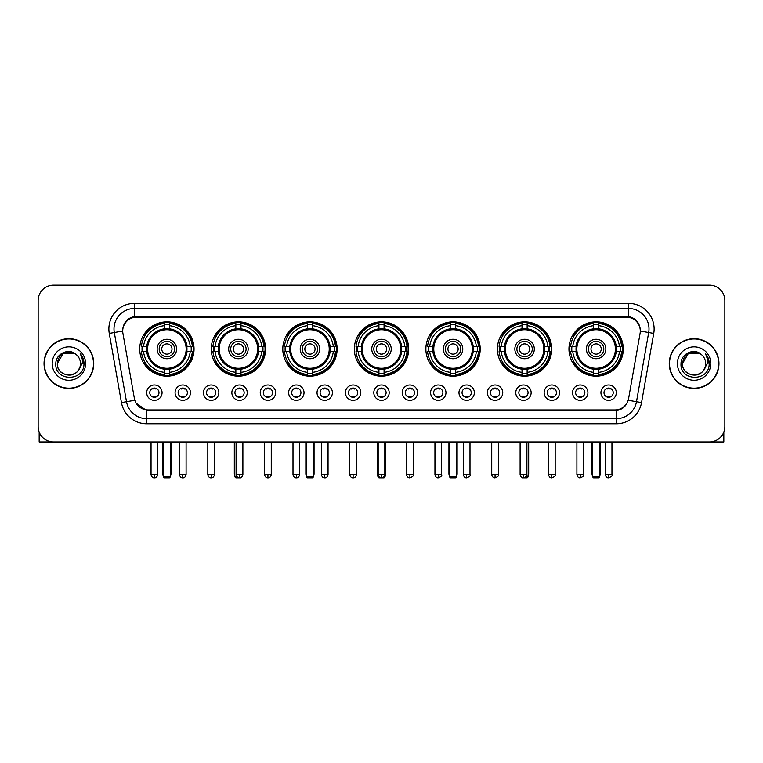 <?xml version="1.0" encoding="UTF-8"?>
<svg xmlns="http://www.w3.org/2000/svg" width="763" height="763" viewBox="0 0 763 763"><rect width="100%" height="100%" fill="white"/><g stroke="black" fill="none" stroke-linecap="round" stroke-linejoin="round"><path stroke-width="1.14" d="M425.878 349.006A27.163 27.163 0 0 0 453.041 376.169A27.163 27.163 0 0 0 480.204 349.006A27.163 27.163 0 0 0 453.041 321.852A27.163 27.163 0 0 0 425.878 349.006M211.256 349.006A27.163 27.163 0 0 0 238.418 376.169A27.163 27.163 0 0 0 265.581 349.006A27.163 27.163 0 0 0 238.418 321.852A27.163 27.163 0 0 0 211.256 349.006M282.796 349.006A27.163 27.163 0 0 0 309.959 376.169A27.163 27.163 0 0 0 337.122 349.006A27.163 27.163 0 0 0 309.959 321.852A27.163 27.163 0 0 0 282.796 349.006M354.337 349.006A27.163 27.163 0 0 0 381.5 376.169A27.163 27.163 0 0 0 408.663 349.006A27.163 27.163 0 0 0 381.5 321.852A27.163 27.163 0 0 0 354.337 349.006M497.419 349.006A27.163 27.163 0 0 0 524.582 376.169A27.163 27.163 0 0 0 551.744 349.006A27.163 27.163 0 0 0 524.582 321.852A27.163 27.163 0 0 0 497.419 349.006M568.96 349.006A27.163 27.163 0 0 0 596.122 376.169A27.163 27.163 0 0 0 623.276 349.006A27.163 27.163 0 0 0 596.122 321.852A27.163 27.163 0 0 0 568.96 349.006M139.724 349.006A27.163 27.163 0 0 0 166.878 376.169A27.163 27.163 0 0 0 194.04 349.006A27.163 27.163 0 0 0 166.878 321.852A27.163 27.163 0 0 0 139.724 349.006M190.454 392.668A7.687 7.687 0 0 1 182.767 400.356A7.687 7.687 0 0 1 175.08 392.668A7.687 7.687 0 0 1 182.767 384.981A7.687 7.687 0 0 1 190.454 392.668M178.151 392.668A4.616 4.616 0 0 0 182.767 397.285A4.616 4.616 0 0 0 187.383 392.668A4.616 4.616 0 0 0 182.767 388.062A4.616 4.616 0 0 0 178.151 392.668M218.847 392.668A7.687 7.687 0 0 1 211.16 400.356A7.687 7.687 0 0 1 203.473 392.668A7.687 7.687 0 0 1 211.16 384.981A7.687 7.687 0 0 1 218.847 392.668M206.544 392.668A4.616 4.616 0 0 0 211.16 397.285A4.616 4.616 0 0 0 215.767 392.668A4.616 4.616 0 0 0 211.16 388.062A4.616 4.616 0 0 0 206.544 392.668M247.231 392.668A7.687 7.687 0 0 1 239.544 400.356A7.687 7.687 0 0 1 231.857 392.668A7.687 7.687 0 0 1 239.544 384.981A7.687 7.687 0 0 1 247.231 392.668M234.937 392.668A4.616 4.616 0 0 0 239.544 397.285A4.616 4.616 0 0 0 244.16 392.668A4.616 4.616 0 0 0 239.544 388.062A4.616 4.616 0 0 0 234.937 392.668M275.624 392.668A7.687 7.687 0 0 1 267.937 400.356A7.687 7.687 0 0 1 260.25 392.668A7.687 7.687 0 0 1 267.937 384.981A7.687 7.687 0 0 1 275.624 392.668M263.33 392.668A4.616 4.616 0 0 0 267.937 397.285A4.616 4.616 0 0 0 272.553 392.668A4.616 4.616 0 0 0 267.937 388.062A4.616 4.616 0 0 0 263.33 392.668M304.017 392.668A7.687 7.687 0 0 1 296.33 400.356A7.687 7.687 0 0 1 288.643 392.668A7.687 7.687 0 0 1 296.33 384.981A7.687 7.687 0 0 1 304.017 392.668M291.714 392.668A4.616 4.616 0 0 0 296.33 397.285A4.616 4.616 0 0 0 300.937 392.668A4.616 4.616 0 0 0 296.33 388.062A4.616 4.616 0 0 0 291.714 392.668M332.41 392.668A7.687 7.687 0 0 1 324.723 400.356A7.687 7.687 0 0 1 317.036 392.668A7.687 7.687 0 0 1 324.723 384.981A7.687 7.687 0 0 1 332.41 392.668M320.107 392.668A4.616 4.616 0 0 0 324.723 397.285A4.616 4.616 0 0 0 329.33 392.668A4.616 4.616 0 0 0 324.723 388.062A4.616 4.616 0 0 0 320.107 392.668M360.794 392.668A7.687 7.687 0 0 1 353.107 400.356A7.687 7.687 0 0 1 345.42 392.668A7.687 7.687 0 0 1 353.107 384.981A7.687 7.687 0 0 1 360.794 392.668M348.5 392.668A4.616 4.616 0 0 0 353.107 397.285A4.616 4.616 0 0 0 357.723 392.668A4.616 4.616 0 0 0 353.107 388.062A4.616 4.616 0 0 0 348.5 392.668M389.187 392.668A7.687 7.687 0 0 1 381.5 400.356A7.687 7.687 0 0 1 373.813 392.668A7.687 7.687 0 0 1 381.5 384.981A7.687 7.687 0 0 1 389.187 392.668M376.884 392.668A4.616 4.616 0 0 0 381.5 397.285A4.616 4.616 0 0 0 386.116 392.668A4.616 4.616 0 0 0 381.5 388.062A4.616 4.616 0 0 0 376.884 392.668M417.58 392.668A7.687 7.687 0 0 1 409.893 400.356A7.687 7.687 0 0 1 402.206 392.668A7.687 7.687 0 0 1 409.893 384.981A7.687 7.687 0 0 1 417.58 392.668M405.277 392.668A4.616 4.616 0 0 0 409.893 397.285A4.616 4.616 0 0 0 414.5 392.668A4.616 4.616 0 0 0 409.893 388.062A4.616 4.616 0 0 0 405.277 392.668M445.964 392.668A7.687 7.687 0 0 1 438.277 400.356A7.687 7.687 0 0 1 430.59 392.668A7.687 7.687 0 0 1 438.277 384.981A7.687 7.687 0 0 1 445.964 392.668M433.67 392.668A4.616 4.616 0 0 0 438.277 397.285A4.616 4.616 0 0 0 442.893 392.668A4.616 4.616 0 0 0 438.277 388.062A4.616 4.616 0 0 0 433.67 392.668M474.357 392.668A7.687 7.687 0 0 1 466.67 400.356A7.687 7.687 0 0 1 458.983 392.668A7.687 7.687 0 0 1 466.67 384.981A7.687 7.687 0 0 1 474.357 392.668M462.063 392.668A4.616 4.616 0 0 0 466.67 397.285A4.616 4.616 0 0 0 471.286 392.668A4.616 4.616 0 0 0 466.67 388.062A4.616 4.616 0 0 0 462.063 392.668M502.75 392.668A7.687 7.687 0 0 1 495.063 400.356A7.687 7.687 0 0 1 487.376 392.668A7.687 7.687 0 0 1 495.063 384.981A7.687 7.687 0 0 1 502.75 392.668M490.447 392.668A4.616 4.616 0 0 0 495.063 397.285A4.616 4.616 0 0 0 499.67 392.668A4.616 4.616 0 0 0 495.063 388.062A4.616 4.616 0 0 0 490.447 392.668M531.143 392.668A7.687 7.687 0 0 1 523.456 400.356A7.687 7.687 0 0 1 515.769 392.668A7.687 7.687 0 0 1 523.456 384.981A7.687 7.687 0 0 1 531.143 392.668M518.84 392.668A4.616 4.616 0 0 0 523.456 397.285A4.616 4.616 0 0 0 528.063 392.668A4.616 4.616 0 0 0 523.456 388.062A4.616 4.616 0 0 0 518.84 392.668M559.527 392.668A7.687 7.687 0 0 1 551.84 400.356A7.687 7.687 0 0 1 544.153 392.668A7.687 7.687 0 0 1 551.84 384.981A7.687 7.687 0 0 1 559.527 392.668M547.233 392.668A4.616 4.616 0 0 0 551.84 397.285A4.616 4.616 0 0 0 556.456 392.668A4.616 4.616 0 0 0 551.84 388.062A4.616 4.616 0 0 0 547.233 392.668M587.92 392.668A7.687 7.687 0 0 1 580.233 400.356A7.687 7.687 0 0 1 572.546 392.668A7.687 7.687 0 0 1 580.233 384.981A7.687 7.687 0 0 1 587.92 392.668M575.617 392.668A4.616 4.616 0 0 0 580.233 397.285A4.616 4.616 0 0 0 584.849 392.668A4.616 4.616 0 0 0 580.233 388.062A4.616 4.616 0 0 0 575.617 392.668M616.313 392.668A7.687 7.687 0 0 1 608.626 400.356A7.687 7.687 0 0 1 600.939 392.668A7.687 7.687 0 0 1 608.626 384.981A7.687 7.687 0 0 1 616.313 392.668M604.01 392.668A4.616 4.616 0 0 0 608.626 397.285A4.616 4.616 0 0 0 613.233 392.668A4.616 4.616 0 0 0 608.626 388.062A4.616 4.616 0 0 0 604.01 392.668M162.061 392.668A7.687 7.687 0 0 1 154.374 400.356A7.687 7.687 0 0 1 146.687 392.668A7.687 7.687 0 0 1 154.374 384.981A7.687 7.687 0 0 1 162.061 392.668M149.767 392.668A4.616 4.616 0 0 0 154.374 397.285A4.616 4.616 0 0 0 158.99 392.668A4.616 4.616 0 0 0 154.374 388.062A4.616 4.616 0 0 0 149.767 392.668M122.919 333.421A13.839 13.839 0 0 1 136.539 317.189L626.461 317.189A13.839 13.839 0 0 1 640.081 333.421L628.607 398.505A13.839 13.839 0 0 1 614.978 409.941L148.022 409.941A13.839 13.839 0 0 1 134.393 398.505L122.919 333.421M142.156 351.571A24.855 24.855 0 0 1 142.156 346.45M571.401 351.571A24.855 24.855 0 0 1 571.401 346.45M499.86 351.571A24.855 24.855 0 0 1 499.86 346.45M356.779 351.571A24.855 24.855 0 0 1 356.779 346.45M285.238 351.571A24.855 24.855 0 0 1 285.238 346.45M213.697 351.571A24.855 24.855 0 0 1 213.697 346.45M428.32 351.571A24.855 24.855 0 0 1 428.32 346.45M44.044 363.56A24.855 24.855 0 0 0 68.899 388.415A24.855 24.855 0 0 0 93.754 363.56A24.855 24.855 0 0 0 68.899 338.705A24.855 24.855 0 0 0 44.044 363.56M669.246 363.56A24.855 24.855 0 0 0 694.101 388.415A24.855 24.855 0 0 0 718.956 363.56A24.855 24.855 0 0 0 694.101 338.705A24.855 24.855 0 0 0 669.246 363.56M122.767 328.977L122.729 331.047L122.767 328.977C123.835 322.158 127.745 318.028 134.488 316.569L628.512 316.569C635.245 318.018 639.156 322.148 640.233 328.977L640.271 331.047M134.488 303.35L628.512 303.35A25.627 25.627 0 0 1 653.738 333.421L641.54 402.606A25.627 25.627 0 0 1 616.304 423.78L146.696 423.78A25.627 25.627 0 0 1 121.46 402.606L109.262 333.421A25.627 25.627 0 0 1 134.488 303.35L134.488 308.471L628.512 308.471A20.496 20.496 0 0 1 648.693 332.534L636.495 401.71A20.496 20.496 0 0 1 616.304 418.658L146.696 418.658A20.496 20.496 0 0 1 126.505 401.71L114.307 332.534A20.496 20.496 0 0 1 134.488 308.471L134.603 316.55M126.458 320.775L130.139 317.99M130.263 317.923L133.84 316.683M616.304 423.78L616.304 410.618C622.398 409.607 626.337 406.145 628.13 400.241C626.347 406.145 622.408 409.597 616.304 410.618L148.289 410.713L146.696 410.618L135.9 403.026M638.908 324.227L640.233 328.977M724.85 300.527A15.374 15.374 0 0 0 709.476 285.162L53.524 285.162A15.374 15.374 0 0 0 38.15 300.527L38.15 426.593A15.374 15.374 0 0 0 53.524 441.968L709.476 441.968A15.374 15.374 0 0 0 724.85 426.593L724.85 300.527L724.85 426.593M628.187 400.251L636.495 401.71L648.693 332.534L653.738 333.421M38.15 300.527L38.15 426.593M709.476 285.162L53.524 285.162M53.524 441.968L709.476 441.968M93.496 363.56A24.597 24.597 0 0 0 68.899 338.963A24.597 24.597 0 0 0 44.302 363.56A24.597 24.597 0 0 0 68.899 388.167A24.597 24.597 0 0 0 93.496 363.56M76.481 354.814A11.579 11.579 0 0 1 80.477 363.56C81.193 378.505 56.605 378.505 57.32 363.56L63.11 353.536L74.688 353.536L76.481 354.814C69.376 347.365 55.689 353.498 55.823 363.56C54.516 381.443 83.51 381.91 83.978 364.428L84.006 363.56C83.959 359.764 82.7 356.426 80.21 353.555C82.099 356.655 82.766 359.993 82.204 363.56L77.769 371.009A11.579 11.579 0 0 0 80.477 363.56C81.193 378.505 56.605 378.505 57.32 363.56C58.446 355.243 63.215 351.485 71.636 352.306M77.769 371.009C71.627 379.316 56.71 374.004 57.32 363.56M52.189 363.56A16.71 16.71 0 0 0 68.899 380.27A16.71 16.71 0 0 0 85.609 363.56A16.71 16.71 0 0 0 68.899 346.86A16.71 16.71 0 0 0 52.189 363.56M80.325 353.679L83.997 363.999M39.171 432.116L39.171 441.968L98.618 441.968M718.698 363.56A24.597 24.597 0 0 0 694.101 338.963A24.597 24.597 0 0 0 669.504 363.56A24.597 24.597 0 0 0 694.101 388.167A24.597 24.597 0 0 0 718.698 363.56M701.693 354.814A11.579 11.579 0 0 1 705.68 363.56C706.395 378.505 681.807 378.505 682.523 363.56L688.312 353.536L699.89 353.536L701.693 354.814C694.578 347.365 680.901 353.498 681.025 363.56C679.728 381.443 708.713 381.91 709.18 364.428L709.208 363.56C709.161 359.764 707.902 356.426 705.413 353.555C707.301 356.655 707.969 359.993 707.415 363.56L702.981 371.009A11.579 11.579 0 0 0 705.68 363.56C706.395 378.505 681.807 378.505 682.523 363.56C683.648 355.243 688.417 351.485 696.838 352.306M702.981 371.009C696.829 379.316 681.922 374.004 682.523 363.56M677.391 363.56A16.71 16.71 0 0 0 694.101 380.27A16.71 16.71 0 0 0 710.811 363.56A16.71 16.71 0 0 0 694.101 346.86A16.71 16.71 0 0 0 677.391 363.56M705.527 353.679L709.199 363.999M186.801 351.571A20.086 20.086 0 0 0 169.443 329.082L169.443 329.082A20.086 20.086 0 0 0 146.954 351.571A20.086 20.086 0 0 0 186.801 351.571L186.801 351.571A20.086 20.086 0 0 1 169.443 368.93L169.443 372.344A23.472 23.472 0 0 0 190.216 351.571L192.371 351.571A25.627 25.627 0 0 1 169.443 374.509L169.443 372.344M142.671 351.571A24.34 24.34 0 0 1 142.671 346.45M169.443 324.8A24.34 24.34 0 0 0 164.322 324.8M191.084 346.45A24.34 24.34 0 0 1 191.084 351.571M190.216 346.45L192.371 346.45A25.627 25.627 0 0 0 169.443 323.512L169.443 328.843A20.324 20.324 0 0 1 187.049 346.45L190.216 346.45A23.472 23.472 0 0 0 169.443 325.677M143.549 351.571L141.384 351.571A25.627 25.627 0 0 0 164.322 374.509L164.322 369.178A20.324 20.324 0 0 1 146.715 351.571L143.549 351.571A23.472 23.472 0 0 0 164.322 372.344M190.216 351.571L187.049 351.571A20.324 20.324 0 0 1 169.443 369.178L169.443 368.93M146.954 351.571L146.954 351.571A20.086 20.086 0 0 0 164.322 368.93M169.443 373.212A24.34 24.34 0 0 1 164.322 373.212M164.322 325.677L164.322 323.512A25.627 25.627 0 0 0 141.384 346.45L146.715 346.45A20.324 20.324 0 0 1 164.322 328.843L164.322 325.677A23.472 23.472 0 0 0 143.549 346.45M186.153 349.006A19.266 19.266 0 0 1 166.878 368.281A19.266 19.266 0 0 1 147.612 349.006A19.266 19.266 0 0 1 166.878 329.74A19.266 19.266 0 0 1 186.153 349.006M176.615 349.006A9.738 9.738 0 0 0 166.878 339.277A9.738 9.738 0 0 0 157.14 349.006A9.738 9.738 0 0 0 166.878 358.744A9.738 9.738 0 0 0 176.615 349.006M174.565 349.006A7.687 7.687 0 0 0 166.878 341.319A7.687 7.687 0 0 0 159.19 349.006A7.687 7.687 0 0 0 166.878 356.693A7.687 7.687 0 0 0 174.565 349.006M172.009 349.006A5.122 5.122 0 0 1 166.878 354.137A5.122 5.122 0 0 1 161.756 349.006A5.122 5.122 0 0 1 166.878 343.884A5.122 5.122 0 0 1 172.009 349.006A5.122 5.122 0 0 1 166.878 354.137A5.122 5.122 0 0 1 161.756 349.006A5.122 5.122 0 0 1 166.878 343.884A5.122 5.122 0 0 1 172.009 349.006M145.313 335.176L144.102 335.176A26.648 26.648 0 0 1 193.525 349.006A26.648 26.648 0 0 1 144.102 362.845L145.313 362.845M163.292 441.968L163.292 476.818L170.464 476.818L170.464 441.968M163.292 476.818L164.322 477.838L169.443 477.838L170.464 476.818M258.342 351.571A20.086 20.086 0 0 0 240.984 329.082L240.984 329.082A20.086 20.086 0 0 0 218.495 351.571A20.086 20.086 0 0 0 258.342 351.571L258.342 351.571A20.086 20.086 0 0 1 240.984 368.93L240.984 372.344A23.472 23.472 0 0 0 261.747 351.571L263.912 351.571A25.627 25.627 0 0 1 240.984 374.509L240.984 372.344M214.212 351.571A24.34 24.34 0 0 1 214.212 346.45M240.984 324.8A24.34 24.34 0 0 0 235.862 324.8M262.625 346.45A24.34 24.34 0 0 1 262.625 351.571M261.747 346.45L263.912 346.45A25.627 25.627 0 0 0 240.984 323.512L240.984 328.843A20.324 20.324 0 0 1 258.59 346.45L261.747 346.45A23.472 23.472 0 0 0 240.984 325.677M215.09 351.571L212.925 351.571A25.627 25.627 0 0 0 235.862 374.509L235.862 369.178A20.324 20.324 0 0 1 218.256 351.571L215.09 351.571A23.472 23.472 0 0 0 235.862 372.344M261.747 351.571L258.59 351.571A20.324 20.324 0 0 1 240.984 369.178L240.984 368.93M218.495 351.571L218.495 351.571A20.086 20.086 0 0 0 235.862 368.93M240.984 373.212A24.34 24.34 0 0 1 235.862 373.212M235.862 325.677L235.862 323.512A25.627 25.627 0 0 0 212.925 346.45L218.256 346.45A20.324 20.324 0 0 1 235.862 328.843L235.862 325.677A23.472 23.472 0 0 0 215.09 346.45M257.694 349.006A19.266 19.266 0 0 1 238.418 368.281A19.266 19.266 0 0 1 219.153 349.006A19.266 19.266 0 0 1 238.418 329.74A19.266 19.266 0 0 1 257.694 349.006M248.156 349.006A9.738 9.738 0 0 0 238.418 339.277A9.738 9.738 0 0 0 228.681 349.006A9.738 9.738 0 0 0 238.418 358.744A9.738 9.738 0 0 0 248.156 349.006M246.106 349.006A7.687 7.687 0 0 0 238.418 341.319A7.687 7.687 0 0 0 230.731 349.006A7.687 7.687 0 0 0 238.418 356.693A7.687 7.687 0 0 0 246.106 349.006M243.55 349.006A5.122 5.122 0 0 1 238.418 354.137A5.122 5.122 0 0 1 233.297 349.006A5.122 5.122 0 0 1 238.418 343.884A5.122 5.122 0 0 1 243.55 349.006A5.122 5.122 0 0 1 238.418 354.137A5.122 5.122 0 0 1 233.297 349.006A5.122 5.122 0 0 1 238.418 343.884A5.122 5.122 0 0 1 243.55 349.006M216.854 335.176L215.643 335.176A26.648 26.648 0 0 1 265.066 349.006A26.648 26.648 0 0 1 215.643 362.845L216.854 362.845M234.832 441.968L234.832 476.818L237.14 476.818M234.832 476.818L235.862 477.838L240.984 477.838L242.005 476.818M329.883 351.571A20.086 20.086 0 0 0 312.525 329.082L312.525 329.082A20.086 20.086 0 0 0 290.035 351.571A20.086 20.086 0 0 0 329.883 351.571L329.883 351.571A20.086 20.086 0 0 1 312.525 368.93L312.525 372.344A23.472 23.472 0 0 0 333.288 351.571L335.453 351.571A25.627 25.627 0 0 1 312.525 374.509L312.525 372.344M285.753 351.571A24.34 24.34 0 0 1 285.753 346.45M312.525 324.8A24.34 24.34 0 0 0 307.394 324.8M334.165 346.45A24.34 24.34 0 0 1 334.165 351.571M333.288 346.45L335.453 346.45A25.627 25.627 0 0 0 312.525 323.512L312.525 328.843A20.324 20.324 0 0 1 330.131 346.45L333.288 346.45A23.472 23.472 0 0 0 312.525 325.677M286.63 351.571L284.465 351.571A25.627 25.627 0 0 0 307.394 374.509L307.394 369.178A20.324 20.324 0 0 1 289.797 351.571L286.63 351.571A23.472 23.472 0 0 0 307.394 372.344M333.288 351.571L330.131 351.571A20.324 20.324 0 0 1 312.525 369.178L312.525 368.93M290.035 351.571L290.035 351.571A20.086 20.086 0 0 0 307.394 368.93M312.525 373.212A24.34 24.34 0 0 1 307.394 373.212M307.394 325.677L307.394 323.512A25.627 25.627 0 0 0 284.465 346.45L289.797 346.45A20.324 20.324 0 0 1 307.394 328.843L307.394 325.677A23.472 23.472 0 0 0 286.63 346.45M329.225 349.006A19.266 19.266 0 0 1 309.959 368.281A19.266 19.266 0 0 1 290.693 349.006A19.266 19.266 0 0 1 309.959 329.74A19.266 19.266 0 0 1 329.225 349.006M319.697 349.006A9.738 9.738 0 0 0 309.959 339.277A9.738 9.738 0 0 0 300.221 349.006A9.738 9.738 0 0 0 309.959 358.744A9.738 9.738 0 0 0 319.697 349.006M317.646 349.006A7.687 7.687 0 0 0 309.959 341.319A7.687 7.687 0 0 0 302.272 349.006A7.687 7.687 0 0 0 309.959 356.693A7.687 7.687 0 0 0 317.646 349.006M315.081 349.006A5.122 5.122 0 0 1 309.959 354.137A5.122 5.122 0 0 1 304.838 349.006A5.122 5.122 0 0 1 309.959 343.884A5.122 5.122 0 0 1 315.081 349.006A5.122 5.122 0 0 0 309.959 343.884A5.122 5.122 0 0 0 304.838 349.006A5.122 5.122 0 0 1 309.959 343.884M309.959 354.137A5.122 5.122 0 0 1 304.838 349.006A5.122 5.122 0 0 0 309.959 354.137M288.395 335.176L287.184 335.176A26.648 26.648 0 0 1 336.607 349.006A26.648 26.648 0 0 1 287.184 362.845L288.395 362.845M306.373 441.968L306.373 476.818L313.545 476.818L313.545 441.968M306.373 476.818L307.394 477.838L312.525 477.838L313.545 476.818M401.424 351.571A20.086 20.086 0 0 0 384.066 329.082L384.066 329.082A20.086 20.086 0 0 0 361.576 351.571A20.086 20.086 0 0 0 401.424 351.571L401.424 351.571A20.086 20.086 0 0 1 384.066 368.93L384.066 372.344A23.472 23.472 0 0 0 404.829 351.571L406.994 351.571A25.627 25.627 0 0 1 384.066 374.509L384.066 372.344M357.294 351.571A24.34 24.34 0 0 1 357.294 346.45M384.066 324.8A24.34 24.34 0 0 0 378.934 324.8M405.706 346.45A24.34 24.34 0 0 1 405.706 351.571M404.829 346.45L406.994 346.45A25.627 25.627 0 0 0 384.066 323.512L384.066 328.843A20.324 20.324 0 0 1 401.662 346.45L404.829 346.45A23.472 23.472 0 0 0 384.066 325.677M358.171 351.571L356.006 351.571A25.627 25.627 0 0 0 378.934 374.509L378.934 369.178A20.324 20.324 0 0 1 361.338 351.571L358.171 351.571A23.472 23.472 0 0 0 378.934 372.344M404.829 351.571L401.662 351.571A20.324 20.324 0 0 1 384.066 369.178L384.066 368.93M361.576 351.571L361.576 351.571A20.086 20.086 0 0 0 378.934 368.93M384.066 373.212A24.34 24.34 0 0 1 378.934 373.212M378.934 325.677L378.934 323.512A25.627 25.627 0 0 0 356.006 346.45L361.338 346.45A20.324 20.324 0 0 1 378.934 328.843L378.934 325.677A23.472 23.472 0 0 0 358.171 346.45M400.766 349.006A19.266 19.266 0 0 1 381.5 368.281A19.266 19.266 0 0 1 362.234 349.006A19.266 19.266 0 0 1 381.5 329.74A19.266 19.266 0 0 1 400.766 349.006M391.238 349.006A9.738 9.738 0 0 0 381.5 339.277A9.738 9.738 0 0 0 371.762 349.006A9.738 9.738 0 0 0 381.5 358.744A9.738 9.738 0 0 0 391.238 349.006M389.187 349.006A7.687 7.687 0 0 0 381.5 341.319A7.687 7.687 0 0 0 373.813 349.006A7.687 7.687 0 0 0 381.5 356.693A7.687 7.687 0 0 0 389.187 349.006M386.622 349.006A5.122 5.122 0 0 1 381.5 354.137A5.122 5.122 0 0 1 376.378 349.006A5.122 5.122 0 0 1 381.5 343.884A5.122 5.122 0 0 1 386.622 349.006A5.122 5.122 0 0 0 381.5 343.884A5.122 5.122 0 0 0 376.378 349.006A5.122 5.122 0 0 1 381.5 343.884M381.5 354.137A5.122 5.122 0 0 1 376.378 349.006A5.122 5.122 0 0 0 381.5 354.137M359.936 335.176L358.724 335.176A26.648 26.648 0 0 1 408.148 349.006A26.648 26.648 0 0 1 358.724 362.845L359.936 362.845M377.914 441.968L377.914 476.818L379.097 476.818M383.903 476.818L385.086 476.818L385.086 441.968M377.914 476.818L378.934 477.838L384.066 477.838L385.086 476.818M472.965 351.571A20.086 20.086 0 0 0 455.606 329.082L455.606 329.082A20.086 20.086 0 0 0 433.117 351.571A20.086 20.086 0 0 0 472.965 351.571L472.965 351.571A20.086 20.086 0 0 1 455.606 368.93L455.606 372.344A23.472 23.472 0 0 0 476.37 351.571L478.535 351.571A25.627 25.627 0 0 1 455.606 374.509L455.606 372.344M428.835 351.571A24.34 24.34 0 0 1 428.835 346.45M455.606 324.8A24.34 24.34 0 0 0 450.475 324.8M477.247 346.45A24.34 24.34 0 0 1 477.247 351.571M476.37 346.45L478.535 346.45A25.627 25.627 0 0 0 455.606 323.512L455.606 328.843A20.324 20.324 0 0 1 473.203 346.45L476.37 346.45A23.472 23.472 0 0 0 455.606 325.677M429.712 351.571L427.547 351.571A25.627 25.627 0 0 0 450.475 374.509L450.475 369.178A20.324 20.324 0 0 1 432.869 351.571L429.712 351.571A23.472 23.472 0 0 0 450.475 372.344M476.37 351.571L473.203 351.571A20.324 20.324 0 0 1 455.606 369.178L455.606 368.93M433.117 351.571L433.117 351.571A20.086 20.086 0 0 0 450.475 368.93M455.606 373.212A24.34 24.34 0 0 1 450.475 373.212M450.475 325.677L450.475 323.512A25.627 25.627 0 0 0 427.547 346.45L432.869 346.45A20.324 20.324 0 0 1 450.475 328.843L450.475 325.677A23.472 23.472 0 0 0 429.712 346.45M472.307 349.006A19.266 19.266 0 0 1 453.041 368.281A19.266 19.266 0 0 1 433.775 349.006A19.266 19.266 0 0 1 453.041 329.74A19.266 19.266 0 0 1 472.307 349.006M462.779 349.006A9.738 9.738 0 0 0 453.041 339.277A9.738 9.738 0 0 0 443.303 349.006A9.738 9.738 0 0 0 453.041 358.744A9.738 9.738 0 0 0 462.779 349.006M460.728 349.006A7.687 7.687 0 0 0 453.041 341.319A7.687 7.687 0 0 0 445.354 349.006A7.687 7.687 0 0 0 453.041 356.693A7.687 7.687 0 0 0 460.728 349.006M458.162 349.006A5.122 5.122 0 0 1 453.041 354.137A5.122 5.122 0 0 1 447.919 349.006A5.122 5.122 0 0 1 453.041 343.884A5.122 5.122 0 0 1 458.162 349.006A5.122 5.122 0 0 1 453.041 354.137A5.122 5.122 0 0 1 447.919 349.006A5.122 5.122 0 0 1 453.041 343.884M431.476 335.176L430.265 335.176A26.648 26.648 0 0 1 479.689 349.006A26.648 26.648 0 0 1 430.265 362.845L431.476 362.845M449.455 441.968L449.455 476.818L456.627 476.818L456.627 441.968M449.455 476.818L450.475 477.838L455.606 477.838L456.627 476.818M544.505 351.571A20.086 20.086 0 0 0 527.138 329.082L527.138 329.082A20.086 20.086 0 0 0 504.658 351.571A20.086 20.086 0 0 0 544.505 351.571L544.505 351.571A20.086 20.086 0 0 1 527.138 368.93L527.138 372.344A23.472 23.472 0 0 0 547.91 351.571L550.075 351.571A25.627 25.627 0 0 1 527.138 374.509L527.138 372.344M500.375 351.571A24.34 24.34 0 0 1 500.375 346.45M527.138 324.8A24.34 24.34 0 0 0 522.016 324.8M548.788 346.45A24.34 24.34 0 0 1 548.788 351.571M547.91 346.45L550.075 346.45A25.627 25.627 0 0 0 527.138 323.512L527.138 328.843A20.324 20.324 0 0 1 544.744 346.45L547.91 346.45A23.472 23.472 0 0 0 527.138 325.677M501.253 351.571L499.088 351.571A25.627 25.627 0 0 0 522.016 374.509L522.016 369.178A20.324 20.324 0 0 1 504.41 351.571L501.253 351.571A23.472 23.472 0 0 0 522.016 372.344M547.91 351.571L544.744 351.571A20.324 20.324 0 0 1 527.138 369.178L527.138 368.93M504.658 351.571L504.658 351.571A20.086 20.086 0 0 0 522.016 368.93M527.138 373.212A24.34 24.34 0 0 1 522.016 373.212M522.016 325.677L522.016 323.512A25.627 25.627 0 0 0 499.088 346.45L504.41 346.45A20.324 20.324 0 0 1 522.016 328.843L522.016 325.677A23.472 23.472 0 0 0 501.253 346.45M543.847 349.006A19.266 19.266 0 0 1 524.582 368.281A19.266 19.266 0 0 1 505.306 349.006A19.266 19.266 0 0 1 524.582 329.74A19.266 19.266 0 0 1 543.847 349.006M534.319 349.006A9.738 9.738 0 0 0 524.582 339.277A9.738 9.738 0 0 0 514.844 349.006A9.738 9.738 0 0 0 524.582 358.744A9.738 9.738 0 0 0 534.319 349.006M532.269 349.006A7.687 7.687 0 0 0 524.582 341.319A7.687 7.687 0 0 0 516.894 349.006A7.687 7.687 0 0 0 524.582 356.693A7.687 7.687 0 0 0 532.269 349.006M529.703 349.006A5.122 5.122 0 0 1 524.582 354.137A5.122 5.122 0 0 1 519.45 349.006A5.122 5.122 0 0 1 524.582 343.884A5.122 5.122 0 0 1 529.703 349.006M519.45 349.006A5.122 5.122 0 0 0 524.582 354.137A5.122 5.122 0 0 1 519.45 349.006A5.122 5.122 0 0 1 524.582 343.884M503.017 335.176L501.806 335.176A26.648 26.648 0 0 1 551.229 349.006A26.648 26.648 0 0 1 501.806 362.845L503.017 362.845M525.86 476.818L528.168 476.818L528.168 441.968M520.995 476.818L522.016 477.838L527.138 477.838L528.168 476.818M616.046 351.571A20.086 20.086 0 0 0 598.678 329.082L598.678 329.082A20.086 20.086 0 0 0 576.199 351.571A20.086 20.086 0 0 0 616.046 351.571L616.046 351.571A20.086 20.086 0 0 1 598.678 368.93L598.678 372.344A23.472 23.472 0 0 0 619.451 351.571L621.616 351.571A25.627 25.627 0 0 1 598.678 374.509L598.678 372.344M571.916 351.571A24.34 24.34 0 0 1 571.916 346.45M598.678 324.8A24.34 24.34 0 0 0 593.557 324.8M620.329 346.45A24.34 24.34 0 0 1 620.329 351.571M619.451 346.45L621.616 346.45A25.627 25.627 0 0 0 598.678 323.512L598.678 328.843A20.324 20.324 0 0 1 616.285 346.45L619.451 346.45A23.472 23.472 0 0 0 598.678 325.677M572.784 351.571L570.629 351.571A25.627 25.627 0 0 0 593.557 374.509L593.557 369.178A20.324 20.324 0 0 1 575.951 351.571L572.784 351.571A23.472 23.472 0 0 0 593.557 372.344M619.451 351.571L616.285 351.571A20.324 20.324 0 0 1 598.678 369.178L598.678 368.93M576.199 351.571L576.199 351.571A20.086 20.086 0 0 0 593.557 368.93M598.678 373.212A24.34 24.34 0 0 1 593.557 373.212M593.557 325.677L593.557 323.512A25.627 25.627 0 0 0 570.629 346.45L575.951 346.45A20.324 20.324 0 0 1 593.557 328.843L593.557 325.677A23.472 23.472 0 0 0 572.784 346.45M615.388 349.006A19.266 19.266 0 0 1 596.122 368.281A19.266 19.266 0 0 1 576.847 349.006A19.266 19.266 0 0 1 596.122 329.74A19.266 19.266 0 0 1 615.388 349.006M605.86 349.006A9.738 9.738 0 0 0 596.122 339.277A9.738 9.738 0 0 0 586.385 349.006A9.738 9.738 0 0 0 596.122 358.744A9.738 9.738 0 0 0 605.86 349.006M603.81 349.006A7.687 7.687 0 0 0 596.122 341.319A7.687 7.687 0 0 0 588.435 349.006A7.687 7.687 0 0 0 596.122 356.693A7.687 7.687 0 0 0 603.81 349.006M601.244 349.006A5.122 5.122 0 0 1 596.122 354.137A5.122 5.122 0 0 1 590.991 349.006A5.122 5.122 0 0 1 596.122 343.884A5.122 5.122 0 0 1 601.244 349.006A5.122 5.122 0 0 1 596.122 354.137A5.122 5.122 0 0 1 590.991 349.006A5.122 5.122 0 0 1 596.122 343.884M574.549 335.176L573.347 335.176A26.648 26.648 0 0 1 622.77 349.006A26.648 26.648 0 0 1 573.347 362.845L574.549 362.845M592.536 441.968L592.536 476.818L599.708 476.818L599.708 441.968M592.536 476.818L593.557 477.838L598.678 477.838L599.708 476.818M152.838 397.018L152.838 396.293A3.929 3.929 0 0 0 155.91 396.293L155.91 397.018M155.91 388.319L155.91 389.054A3.929 3.929 0 0 0 152.838 389.054L152.838 388.319M723.829 432.116L723.829 441.968L664.382 441.968M181.232 397.018L181.232 396.293A3.929 3.929 0 0 0 184.303 396.293L184.303 397.018M184.303 388.319L184.303 389.054A3.929 3.929 0 0 0 181.232 389.054L181.232 388.319M209.625 397.018L209.625 396.293A3.929 3.929 0 0 0 212.696 396.293L212.696 397.018M212.696 388.319L212.696 389.054A3.929 3.929 0 0 0 209.625 389.054L209.625 388.319M238.008 397.018L238.008 396.293A3.929 3.929 0 0 0 241.089 396.293L241.089 397.018M241.089 388.319L241.089 389.054A3.929 3.929 0 0 0 238.008 389.054L238.008 388.319M266.401 397.018L266.401 396.293A3.929 3.929 0 0 0 269.473 396.293L269.473 397.018M269.473 388.319L269.473 389.054A3.929 3.929 0 0 0 266.401 389.054L266.401 388.319M294.795 397.018L294.795 396.293A3.929 3.929 0 0 0 297.866 396.293L297.866 397.018M297.866 388.319L297.866 389.054A3.929 3.929 0 0 0 294.795 389.054L294.795 388.319M323.178 397.018L323.178 396.293A3.929 3.929 0 0 0 326.259 396.293L326.259 397.018M326.259 388.319L326.259 389.054A3.929 3.929 0 0 0 323.178 389.054L323.178 388.319M351.571 397.018L351.571 396.293A3.929 3.929 0 0 0 354.642 396.293L354.642 397.018M354.642 388.319L354.642 389.054A3.929 3.929 0 0 0 351.571 389.054L351.571 388.319M379.964 397.018L379.964 396.293A3.929 3.929 0 0 0 383.036 396.293L383.036 397.018M383.036 388.319L383.036 389.054A3.929 3.929 0 0 0 379.964 389.054L379.964 388.319M408.358 397.018L408.358 396.293A3.929 3.929 0 0 0 411.429 396.293L411.429 397.018M411.429 388.319L411.429 389.054A3.929 3.929 0 0 0 408.358 389.054L408.358 388.319M436.741 397.018L436.741 396.293A3.929 3.929 0 0 0 439.822 396.293L439.822 397.018M439.822 388.319L439.822 389.054A3.929 3.929 0 0 0 436.741 389.054L436.741 388.319M465.134 397.018L465.134 396.293A3.929 3.929 0 0 0 468.205 396.293L468.205 397.018M468.205 388.319L468.205 389.054A3.929 3.929 0 0 0 465.134 389.054L465.134 388.319M493.527 397.018L493.527 396.293A3.929 3.929 0 0 0 496.599 396.293L496.599 397.018M496.599 388.319L496.599 389.054A3.929 3.929 0 0 0 493.527 389.054L493.527 388.319M521.911 397.018L521.911 396.293A3.929 3.929 0 0 0 524.992 396.293L524.992 397.018M524.992 388.319L524.992 389.054A3.929 3.929 0 0 0 521.911 389.054L521.911 388.319M550.304 397.018L550.304 396.293A3.929 3.929 0 0 0 553.375 396.293L553.375 397.018M553.375 388.319L553.375 389.054A3.929 3.929 0 0 0 550.304 389.054L550.304 388.319M578.697 397.018L578.697 396.293A3.929 3.929 0 0 0 581.768 396.293L581.768 397.018M581.768 388.319L581.768 389.054A3.929 3.929 0 0 0 578.697 389.054L578.697 388.319M607.09 397.018L607.09 396.293A3.929 3.929 0 0 0 610.162 396.293L610.162 397.018M610.162 388.319L610.162 389.054A3.929 3.929 0 0 0 607.09 389.054L607.09 388.319M628.512 303.35L628.512 316.569M109.262 333.421L114.307 332.534A20.496 20.496 0 0 1 113.992 328.977M114.307 332.534L122.709 331.047M146.696 423.78L146.696 410.618M121.46 402.606L134.813 400.251M640.291 331.047L648.693 332.534M636.495 401.71L641.54 402.606M162.777 441.968L162.777 473.747L163.292 473.747M166.878 354.137A5.122 5.122 0 0 1 161.756 349.006A5.122 5.122 0 0 1 166.878 343.884M170.464 473.747L170.979 473.747L170.979 441.968M164.322 373.45A24.569 24.569 0 0 0 169.443 373.45M191.322 351.571A24.569 24.569 0 0 0 191.322 346.45M169.443 324.571A24.569 24.569 0 0 0 164.322 324.571M234.317 441.968L234.317 473.747L234.832 473.747M238.418 354.137A5.122 5.122 0 0 1 233.297 349.006A5.122 5.122 0 0 1 238.418 343.884M235.862 373.45A24.569 24.569 0 0 0 240.984 373.45M262.853 351.571A24.569 24.569 0 0 0 262.853 346.45M240.984 324.571A24.569 24.569 0 0 0 235.862 324.571M305.858 441.968L305.858 473.747L306.373 473.747M313.545 473.747L314.06 473.747L314.06 441.968M307.394 373.45A24.569 24.569 0 0 0 312.525 373.45M334.394 351.571A24.569 24.569 0 0 0 334.394 346.45M312.525 324.571A24.569 24.569 0 0 0 307.394 324.571M377.399 441.968L377.399 473.747L377.914 473.747M385.086 473.747L385.601 473.747L385.601 441.968M378.934 373.45A24.569 24.569 0 0 0 384.066 373.45M405.935 351.571A24.569 24.569 0 0 0 405.935 346.45M384.066 324.571A24.569 24.569 0 0 0 378.934 324.571M448.94 441.968L448.94 473.747L449.455 473.747M453.041 354.137A5.122 5.122 0 0 1 447.919 349.006M456.627 473.747L457.142 473.747L457.142 441.968M450.475 373.45A24.569 24.569 0 0 0 455.606 373.45M477.476 351.571A24.569 24.569 0 0 0 477.476 346.45M455.606 324.571A24.569 24.569 0 0 0 450.475 324.571M528.168 473.747L528.683 473.747L528.683 441.968M522.016 373.45A24.569 24.569 0 0 0 527.138 373.45M549.017 351.571A24.569 24.569 0 0 0 549.017 346.45M527.138 324.571A24.569 24.569 0 0 0 522.016 324.571M592.021 441.968L592.021 473.747L592.536 473.747M596.122 354.137A5.122 5.122 0 0 1 590.991 349.006M599.708 473.747L600.223 473.747L600.223 441.968M593.557 373.45A24.569 24.569 0 0 0 598.678 373.45M620.557 351.571A24.569 24.569 0 0 0 620.557 346.45M598.678 324.571A24.569 24.569 0 0 0 593.557 324.571M154.374 474.51L151.045 474.51C151.627 476.885 152.734 478 154.374 477.838L154.374 474.51L157.712 474.51L157.712 441.968M182.767 474.51L179.439 474.51C180.02 476.885 181.127 478 182.767 477.838L182.767 474.51L186.096 474.51L186.096 441.968M211.16 474.51L207.822 474.51C208.404 476.885 209.52 478 211.16 477.838L211.16 474.51L214.489 474.51L214.489 441.968M239.544 474.51L236.215 474.51C236.797 476.885 237.913 478 239.544 477.838L239.544 474.51L242.882 474.51L242.882 441.968M267.937 474.51L264.608 474.51C265.19 476.885 266.297 478 267.937 477.838L267.937 474.51L271.266 474.51L271.266 441.968M296.33 474.51L293.002 474.51C293.583 476.885 294.69 478 296.33 477.838L296.33 474.51L299.659 474.51L299.659 441.968M324.723 474.51L321.385 474.51C321.967 476.885 323.083 478 324.723 477.838L324.723 474.51L328.052 474.51L328.052 441.968M353.107 474.51L349.778 474.51C350.36 476.885 351.466 478 353.107 477.838L353.107 474.51L356.445 474.51L356.445 441.968M381.5 474.51L378.171 474.51C378.753 476.885 379.86 478 381.5 477.838L381.5 474.51L384.829 474.51L384.829 441.968M409.893 474.51L406.555 474.51C407.137 476.885 408.253 478 409.893 477.838L409.893 474.51L413.222 474.51L413.222 441.968M438.277 474.51L434.948 474.51C435.53 476.885 436.646 478 438.277 477.838L438.277 474.51L441.615 474.51L441.615 441.968M466.67 474.51L463.341 474.51C463.923 476.885 465.029 478 466.67 477.838L466.67 474.51L469.998 474.51L469.998 441.968M495.063 474.51L491.734 474.51C492.316 476.885 493.423 478 495.063 477.838L495.063 474.51L498.392 474.51L498.392 441.968M523.456 474.51L520.118 474.51C520.7 476.885 521.816 478 523.456 477.838L523.456 474.51L526.785 474.51L526.785 441.968M551.84 474.51L548.511 474.51C549.093 476.885 550.199 478 551.84 477.838L551.84 474.51L555.178 474.51L555.178 441.968M580.233 474.51L576.904 474.51C577.486 476.885 578.592 478 580.233 477.838L580.233 474.51L583.561 474.51L583.561 441.968M608.626 474.51L605.288 474.51C605.87 476.885 606.986 478 608.626 477.838L608.626 474.51L611.955 474.51L611.955 441.968M162.777 473.747A4.101 4.101 0 0 0 163.292 475.731M170.464 475.731A4.101 4.101 0 0 0 170.979 473.747M234.317 473.747A4.101 4.101 0 0 0 234.832 475.731M305.858 473.747A4.101 4.101 0 0 0 306.373 475.731M313.545 475.731A4.101 4.101 0 0 0 314.06 473.747M377.399 473.747A4.101 4.101 0 0 0 377.914 475.731M385.086 475.731A4.101 4.101 0 0 0 385.601 473.747M448.94 473.747A4.101 4.101 0 0 0 449.455 475.731M456.627 475.731A4.101 4.101 0 0 0 457.142 473.747M528.168 475.731A4.101 4.101 0 0 0 528.683 473.747M592.021 473.747A4.101 4.101 0 0 0 592.536 475.731M599.708 475.731A4.101 4.101 0 0 0 600.223 473.747M151.045 474.51L151.045 441.968M157.712 474.51C157.13 476.885 156.014 478 154.374 477.838M179.439 474.51L179.439 441.968M186.096 474.51C185.514 476.885 184.408 478 182.767 477.838M207.822 474.51L207.822 441.968M214.489 474.51C213.907 476.885 212.801 478 211.16 477.838M236.215 474.51L236.215 441.968M242.882 474.51C242.3 476.885 241.184 478 239.544 477.838M264.608 474.51L264.608 441.968M271.266 474.51C270.684 476.885 269.577 478 267.937 477.838M293.002 474.51L293.002 441.968M299.659 474.51C299.077 476.885 297.971 478 296.33 477.838M321.385 474.51L321.385 441.968M328.052 474.51C327.47 476.885 326.354 478 324.723 477.838M349.778 474.51L349.778 441.968M356.445 474.51C355.863 476.885 354.747 478 353.107 477.838M378.171 474.51L378.171 441.968M384.829 474.51C384.247 476.885 383.14 478 381.5 477.838M406.555 474.51L406.555 441.968M413.222 474.51C413.899 475.578 412.783 476.684 409.893 477.838M434.948 474.51L434.948 441.968M441.615 474.51C442.292 475.578 441.176 476.684 438.277 477.838M463.341 474.51L463.341 441.968M469.998 474.51C470.676 475.578 469.569 476.684 466.67 477.838M491.734 474.51L491.734 441.968M498.392 474.51C499.069 475.578 497.962 476.684 495.063 477.838M520.118 474.51L520.118 441.968M526.785 474.51C527.462 475.578 526.346 476.684 523.456 477.838M548.511 474.51L548.511 441.968M555.178 474.51C555.845 475.578 554.739 476.684 551.84 477.838M576.904 474.51L576.904 441.968M583.561 474.51C584.239 475.578 583.132 476.684 580.233 477.838M605.288 474.51L605.288 441.968M611.955 474.51C612.632 475.578 611.516 476.684 608.626 477.838"/></g></svg>
